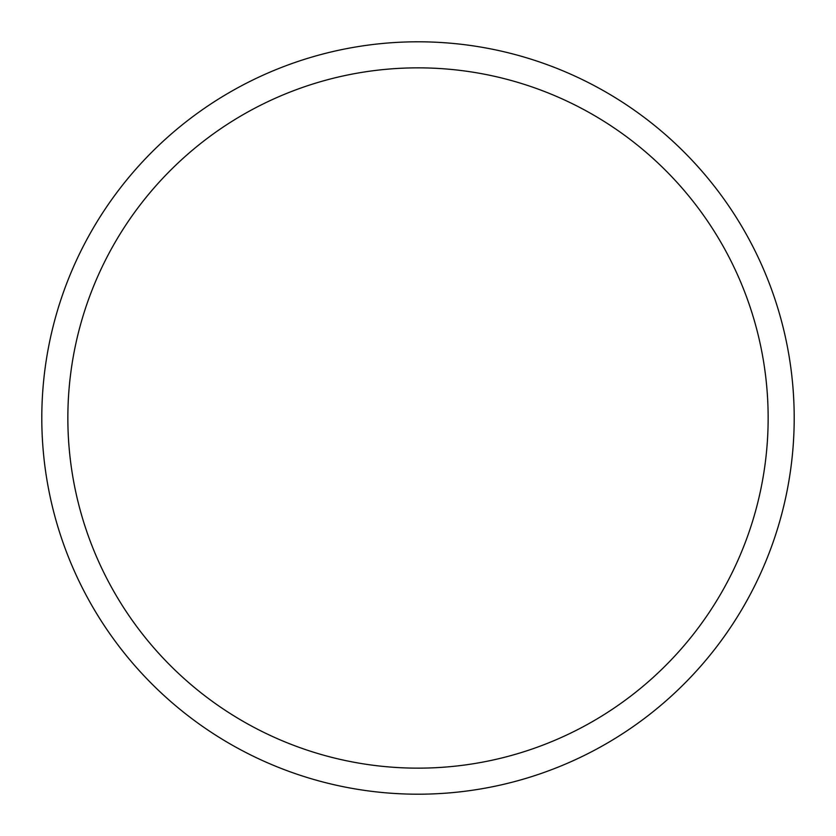 <?xml version="1.0" encoding="UTF-8"?>
<svg xmlns="http://www.w3.org/2000/svg" width="836" height="836" viewBox="0 0 836 836"><rect width="100%" height="100%" fill="white"/><g stroke="black" fill="none" stroke-linecap="round" stroke-linejoin="round"><path stroke-width="1.25" d="M67.852 418A350.148 350.148 0 0 0 418 768.148A350.148 350.148 0 0 0 768.148 418A350.148 350.148 0 0 0 418 67.852A350.148 350.148 0 0 0 67.852 418M794.2 418A376.2 376.2 0 0 0 418 41.8A376.2 376.2 0 0 0 41.8 418A376.2 376.2 0 0 0 418 794.2A376.2 376.2 0 0 0 794.2 418"/></g></svg>

